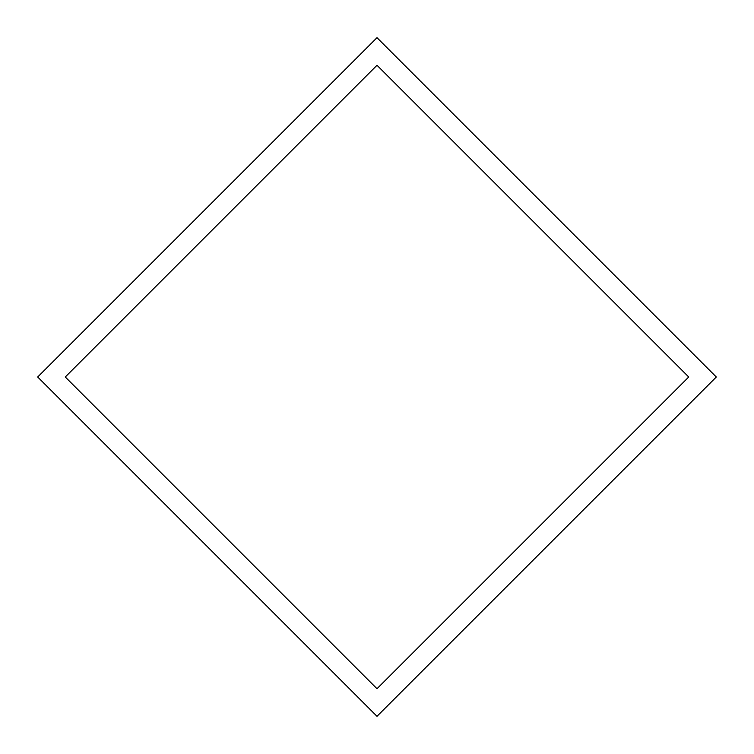 <?xml version="1.0" encoding="UTF-8"?>
<svg xmlns="http://www.w3.org/2000/svg" width="754" height="754" viewBox="0 0 754 754"><rect width="100%" height="100%" fill="white"/><g stroke="black" fill="none" stroke-linecap="round" stroke-linejoin="round"><path stroke-width="0.57" stroke-dasharray="3.77 2.83" d="M716.3 377L377 37.7L37.7 377L377 716.3L716.3 377M688.732 377L377 688.732L65.268 377L377 65.268L688.732 377"/><path stroke-width="1.13" d="M716.3 377L377 37.7L37.7 377L377 716.3L716.3 377M688.732 377L377 688.732L65.268 377L377 65.268L688.732 377"/></g></svg>
